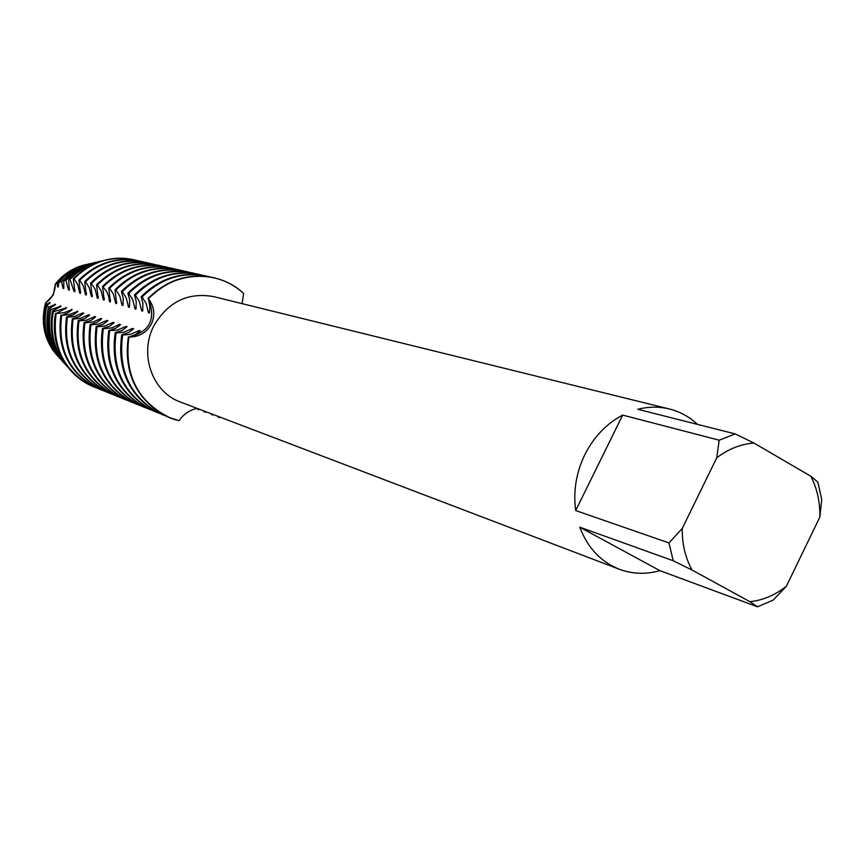 <?xml version="1.0" encoding="UTF-8"?>
<svg xmlns="http://www.w3.org/2000/svg" width="865" height="865" viewBox="0 0 865 865"><rect width="100%" height="100%" fill="white"/><g stroke="black" fill="none" stroke-linecap="round" stroke-linejoin="round"><path stroke-width="1.3" d="M53.338 294.965L45.564 302.988L53.338 294.965L55.295 284.066L53.338 294.965M45.564 302.988C41.012 319.888 43.358 335.469 52.592 349.73L57.641 356.034C44.407 340.886 40.385 323.207 45.564 302.988L46.321 304.296L50.235 302.75L47.002 305.313C42.926 322.299 45.51 337.88 54.744 352.087L60.431 359.094M673.219 560.747L692.076 570.057L749.923 601.683C763.016 600.299 775.17 595.142 786.382 586.221L773.083 600.169L757.491 606.798L659.93 570.662C645.982 574.576 632.445 574.101 619.308 569.235C600.764 561.807 587.595 547.783 579.788 527.185L673.219 560.747L668.98 542.928L575.69 510.545C573.117 491.309 576.166 472.69 584.816 454.687C593.823 436.89 606.441 423.688 622.681 415.092L719.183 440.199L735.153 433.906L637.786 409.296C648.534 406.572 659.065 406.464 669.38 408.972C679.987 411.643 689.351 416.779 697.504 424.391M619.308 569.235L180.482 402.052C152.251 392.223 138.746 353.839 154.024 325.543C168.145 301.755 187.943 292.1 213.439 296.587L669.38 408.972M151.332 324.18C146.347 332.776 138.843 337.069 128.842 337.069C149.742 331.976 156.273 319.185 148.423 298.706C154.37 306.643 155.332 315.13 151.332 324.18M196.95 408.323C189.294 410.28 183.358 414.4 179.142 420.66C144.693 413.243 120.873 374.372 128.842 337.069L135.437 334.604L140.346 330.808L139.362 330.506L130.28 334.398L122.668 335.069L121.706 334.755L128.755 332.484L133.643 328.722L132.669 328.419L123.663 332.279L116.115 332.949L115.175 332.647L122.181 330.387L127.047 326.667L126.085 326.375L117.164 330.192L108.752 330.56L115.715 328.332L120.549 324.645L119.619 324.353L119.121 325.954M218.769 416.638L219.191 417.633L218.585 416.573L218.661 417.427M220.251 417.2L219.191 417.633L220.251 417.2M242.049 303.637L243.66 293.516C218.131 268.864 173.746 270.842 148.423 298.706C156.273 319.185 149.742 331.976 128.842 337.069C124.149 375.053 137.838 401.933 169.908 417.709L179.142 420.66M45.607 302.966C52.041 298.36 55.263 292.056 55.295 284.066C63.513 273.827 73.839 267.296 86.251 264.485L78.51 266.788L89.506 263.771M786.382 586.221L819.825 517.14L821.75 499.646L817.89 482.151L810.765 476.204L753.977 443.053L735.153 433.906M719.183 440.199L716.739 457.834C728.341 448.967 740.743 444.037 753.977 443.053M716.739 457.834L682.247 528.45L668.98 542.928M692.076 570.057C685.296 557.698 682.02 543.826 682.247 528.45M810.765 476.204C817.166 488.52 820.182 502.165 819.825 517.14M575.69 510.545L622.681 415.092M659.93 570.662L579.788 527.185M749.923 601.683L757.491 606.798M166.469 416.238L157.938 412.562C129.75 395.662 117.997 369.831 122.668 335.069M213.504 414.627L212.455 415.059L210.552 413.513M121.706 334.755C117.045 369.485 128.788 395.283 156.943 412.151L163.485 415.114M128.344 336.907C123.641 371.928 135.459 397.932 163.82 414.93L169.648 417.6M159.603 413.459L151.17 409.815C123.176 393.056 111.488 367.43 116.115 332.949M206.346 411.902L204.27 411.935L203.426 410.789M115.175 332.647C110.547 367.084 122.225 392.678 150.186 409.426L156.673 412.356M152.856 410.734L144.509 407.123C116.71 390.483 105.098 365.062 109.682 330.863M199.296 409.221L198.258 409.642L196.625 408.399M108.752 330.56C104.168 364.716 115.769 390.104 143.547 406.734L149.98 409.642M146.217 408.053L137.957 404.474C110.342 387.953 98.805 362.727 103.346 328.808L102.427 328.516L109.358 326.31L114.169 322.656L113.25 322.375L104.47 326.137L97.107 326.786L96.21 326.505L103.108 324.321L107.887 320.699L106.979 320.418L98.275 324.159L90.976 324.808L90.09 324.516L96.956 322.364L101.702 318.774L100.816 318.504L93.344 321.921L84.943 322.85L84.067 322.569L90.901 320.439L95.626 316.882L94.739 316.612L86.186 320.288L79.007 320.926L78.153 320.656L84.932 318.547L89.636 315.022L88.771 314.752L80.283 318.396L73.157 319.034L72.314 318.763L79.072 316.677L83.743 313.184L82.889 312.914L74.466 316.536L67.405 317.174L66.573 316.904L73.298 314.838L77.936 311.378L68.746 314.709L61.739 315.336L67.611 313.033L72.228 309.594L64.237 312.633L56.16 313.53L66.605 307.843L53.338 311.724L52.506 311.076L61.058 306.124M102.427 328.516C97.896 362.392 109.423 387.585 137.005 404.096L143.385 406.983M139.687 405.404L131.502 401.868C104.081 385.466 92.609 360.435 97.107 326.797M96.21 326.505C91.722 360.11 103.173 385.098 130.572 401.49L136.897 404.355M133.264 402.809L125.155 399.306C97.918 383.011 86.522 358.186 90.976 324.808M90.09 324.516C85.646 357.851 97.031 382.665 124.236 398.938L130.518 401.771M126.939 400.257L118.916 396.786C91.852 380.6 80.532 355.958 84.943 322.85M84.067 322.569C79.667 355.645 90.976 380.254 118.008 396.419L124.236 399.23M120.711 397.738L112.764 394.299C85.884 378.232 74.628 353.774 79.007 320.926M78.153 320.656C73.784 353.461 85.019 377.886 111.877 393.943L118.051 396.732M114.58 395.262L106.709 391.845C80.013 375.897 68.832 351.633 73.157 319.034M72.314 318.763C67.989 351.32 79.158 375.561 105.833 391.499L111.963 394.267M108.547 392.818L100.751 389.445C74.228 373.604 63.113 349.514 67.405 317.174M66.573 316.904C62.291 349.211 73.395 373.269 99.897 389.099L105.973 391.845M102.611 390.418L94.891 387.066C68.53 371.345 57.49 347.427 61.739 315.336M60.928 315.076C56.668 347.125 67.708 371.009 94.036 386.731L100.07 389.455M96.761 388.05L89.106 384.73C62.929 369.106 51.943 345.373 56.16 313.53M57.544 286.758L57.144 283.244L55.295 284.066C61.577 276.14 69.319 270.388 78.51 266.788M119.608 324.353L111.963 327.857L103.346 328.808M61.069 306.124L50.84 309.638L49.629 308.459L55.609 304.415L48.483 307.205L47.002 305.313M58.528 285.472L57.555 286.758L58.333 286.975L58.647 282.639L61.653 281.568L62.972 288.305L63.772 288.532M63.761 288.532L63.794 280.887L65.913 280.292L68.476 289.883L69.287 290.11L68.659 279.611L69.989 279.308L74.055 291.473L74.887 291.71L73.298 278.66L74.044 278.714L77.688 284.52L79.731 293.105L80.564 293.343L78.91 280.022L79.753 280.249L83.418 286.099L85.494 294.749L86.338 294.987L84.694 281.579L85.549 281.806L89.257 287.699L91.344 296.425L92.209 296.673L90.576 283.158L91.441 283.396L95.172 289.332L97.291 298.122L98.167 298.371L96.545 284.769L97.421 284.996L101.194 290.986L103.324 299.852L104.211 300.101L102.6 286.401M103.497 286.639C121.392 268.961 142.087 262.376 165.583 266.885L164.631 266.669C141.157 262.16 120.473 268.745 102.611 286.391L106.784 291.602L108.828 297.03L109.455 301.604L110.363 301.863L108.763 288.056L109.671 288.294L113.51 294.381L115.694 303.388L116.613 303.647L115.023 289.732L115.953 289.98L119.824 296.122L122.019 305.204L122.96 305.464L123.208 298.025L121.392 291.451L122.333 291.7L126.236 297.884L128.463 307.043L129.415 307.313L129.685 299.809L127.858 293.181L128.809 293.44L132.756 299.679L135.005 308.913L135.967 309.194L136.259 301.636L134.432 294.954L135.405 295.214L139.384 301.507L141.655 310.816L142.638 311.097L142.941 303.485L141.125 296.749L142.109 297.009L146.12 303.366L148.423 312.752L149.418 313.043L149.818 306.415L148.423 298.706C167.259 279.979 189.003 272.972 213.655 277.687C225.019 280.314 235.021 285.591 243.66 293.516M218.65 417.427L217.796 416.27M212.098 414.097L212.455 415.059M204.94 411.372L205.297 412.324M197.901 408.691L198.258 409.642M59.923 358.478L53.76 351.006C44.537 336.799 42.05 321.229 46.321 304.307M57.144 283.244L67.643 273.254L80.196 266.398M49.046 303.799L49.456 302.501M90.284 263.555L81.613 266.085L72.541 270.572L64.356 276.703L58.647 282.639M63.199 362.1L56.798 354.315C47.489 340.064 44.721 324.353 48.483 307.205M54.409 305.496L54.819 304.177M49.629 308.47C46.04 325.791 48.937 341.632 58.323 355.98L63.999 363.051M66.529 365.776L59.869 357.678C50.386 343.189 47.37 327.175 50.84 309.638M59.847 307.216L60.258 305.875M52.506 311.076C49.154 328.938 52.3 345.232 61.956 359.948L67.632 367.063M69.773 369.377L62.983 361.083C53.241 346.227 50.029 329.77 53.338 311.724M65.362 308.956L65.794 307.594M55.533 313.26C52.268 331.825 55.641 348.736 65.654 363.992L71.19 371.009M94.047 387.023L93.842 386.936C82.424 382.233 73.114 374.675 65.924 364.284C55.879 348.995 52.495 332.03 55.76 313.4M70.973 310.73L71.406 309.346M76.661 312.525L77.104 311.119M82.445 314.352L82.889 312.914M88.317 316.212L88.771 314.752M94.285 318.093L94.739 316.612M100.34 320.018L100.816 318.504M106.503 321.964L106.979 320.418M112.753 323.943L113.25 322.375M125.587 328.008L126.085 326.375M132.15 330.084L132.669 328.419M138.843 332.203L139.362 330.506M61.653 281.568L68.962 274.475L75.579 269.815L84.575 265.404L94.274 262.657M62.972 288.305L63.967 286.996M95.474 262.333L86.77 264.906L77.785 269.285L69.6 275.189L63.805 280.887M65.913 280.292L73.352 273.351L81.753 267.772L89.008 264.398L99.097 261.533M68.476 289.883L69.481 288.542M100.74 261.1L92.025 263.717L82.943 268.096L74.617 273.956L68.659 279.611M69.989 279.308L77.601 272.367L86.154 266.777L93.517 263.371L103.822 260.419M74.066 291.473L75.093 290.121M105.908 259.889L97.356 262.495L88.035 266.982L79.461 272.929L73.298 278.66M74.044 278.714C91.301 261.738 111.304 255.424 134.043 259.781L136.638 260.43M79.731 293.105L80.78 291.721M79.753 280.249C97.14 263.133 117.272 256.775 140.162 261.165L139.265 260.96C116.397 256.57 96.275 262.928 78.91 280.022M140.162 261.165L142.79 261.814M85.494 294.749L86.554 293.343M85.549 281.806C103.054 264.56 123.327 258.138 146.369 262.56L145.461 262.354C122.441 257.943 102.189 264.344 84.694 281.579M146.369 262.56L149.04 263.219M91.344 296.425L92.425 294.997M91.441 283.396C109.076 265.998 129.48 259.532 152.672 263.976L151.753 263.771C128.582 259.327 108.19 265.793 90.576 283.158M152.672 263.976L155.386 264.647M97.291 298.122L98.394 296.673M97.421 284.996C115.186 267.469 135.74 260.938 159.084 265.414L158.144 265.209C134.821 260.733 114.288 267.253 96.545 284.769M159.084 265.414L161.842 266.106M103.324 299.852L104.449 298.371M165.583 266.885L168.394 267.577M109.455 301.604L110.601 300.101M109.671 288.294C127.696 270.475 148.542 263.836 172.2 268.366L171.227 268.15C147.591 263.62 126.766 270.248 108.763 288.056M172.2 268.366L175.044 269.08M115.694 303.388L116.851 301.853M115.953 289.98C134.107 272.01 155.095 265.317 178.914 269.88L177.931 269.653C154.132 265.09 133.167 271.783 115.034 289.732M178.914 269.88L181.812 270.604M122.03 305.204L123.208 303.637M122.333 291.7C140.617 273.578 161.755 266.82 185.737 271.415L184.742 271.188C160.782 266.593 139.665 273.351 121.392 291.44M185.737 271.415L188.678 272.151M128.463 307.043L129.663 305.453M128.809 293.44C147.234 275.167 168.524 268.345 192.679 272.972L191.662 272.745C167.529 268.118 146.272 274.929 127.858 293.181M192.679 272.972L195.663 273.718M135.005 308.913L136.238 307.291M135.405 295.214C153.97 276.789 175.411 269.902 199.728 274.562L198.69 274.324C174.395 269.675 152.986 276.551 134.432 294.954M199.728 274.562L202.767 275.319M141.665 310.816L142.909 309.162M142.109 297.009C160.814 278.433 182.407 271.48 206.897 276.173L205.848 275.935C181.38 271.253 159.809 278.184 141.125 296.749M206.897 276.173L209.99 276.941M148.423 312.752L149.699 311.065M213.385 277.633L213.114 277.568C188.483 272.853 166.75 279.849 147.926 298.576M73.633 278.606L84.867 269.112L97.756 262.409C109.585 257.965 121.533 257.056 133.599 259.684L133.816 259.738M52.592 349.73L53.76 351.006M54.744 352.087L56.798 354.315M58.323 355.98L59.869 357.678M61.956 359.948L62.983 361.083M92.025 263.717L93.517 263.371M86.77 264.906L89.008 264.398M81.613 266.085L84.575 265.404M213.114 277.568L213.655 277.687"/></g></svg>
